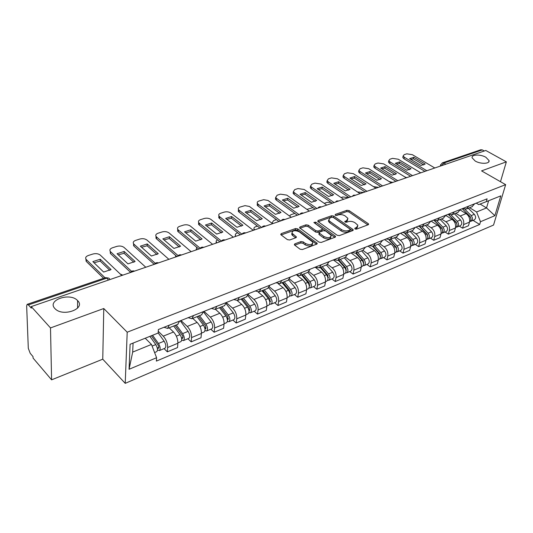 <?xml version="1.0" encoding="UTF-8"?>
<svg xmlns="http://www.w3.org/2000/svg" width="533" height="533" viewBox="0 0 533 533"><rect width="100%" height="100%" fill="white"/><g stroke="black" fill="none" stroke-linecap="round" stroke-linejoin="round"><path stroke-width="0.8" d="M354.965 228.924L356.497 229.157L368.183 224.753L368.603 224.073L368.19 223.607L349.102 210.602L346.976 210.275L335.29 214.426L335.237 215.212L336.743 215.439L338.275 214.892C340.62 214.266 342.912 214.612 345.157 215.938L347.962 218.403L346.57 220.642L344.738 221.701L346.53 222.234L348.056 221.675C350.408 221.028 352.726 221.375 355.005 222.727L357.89 225.272L356.51 227.531L354.985 228.104L354.965 228.924M77.591 300.599L77.578 300.585C70.169 292.111 46.558 300.166 54.906 308.56L55.179 308.84C63.194 317.295 86.233 308.567 77.591 300.599M485.896 157.282C480.506 154.084 471.179 154.423 472.118 157.808L475.196 161.033C480.559 164.264 489.954 163.937 489.061 160.586L485.896 157.282M294.822 243.847L294.329 244.74L294.656 245.107L300.072 249.191L302.384 249.537L316.729 244.134L317.202 243.288L297.78 228.877L295.549 228.537L281.224 233.621L280.724 234.5L281.031 234.84L287.4 239.643L289.685 239.99L295.868 237.738L296.355 236.879L291.997 233.194C292.351 230.429 294.789 229.976 299.313 231.835L312.798 242.129C312.425 244.94 309.959 245.393 305.402 243.488L303.29 241.915L301.005 241.569L294.822 243.847L294.629 245.087M127.2 332.206L103.775 308.52L50.502 327.928L31.247 306.588L485.783 150.479L506.35 161.845L481.559 170.88L505.65 184.651L127.2 332.206L125.222 383.347L493.545 225.059L505.65 184.651M337.162 235.26L339.394 235.599L352.786 230.556L353.219 229.823L352.826 229.377L333.738 216.072L331.579 215.745L318.188 220.495L317.728 221.255L318.081 221.648L337.162 235.26M335.07 237.225L321.212 242.448L318.941 242.102L299.539 227.764L300.019 226.951L305.989 224.833L308.201 225.166L315.856 230.702L318.081 231.042L321.992 229.616L322.452 228.83L314.13 222.721L313.884 222.448L315.749 222.141L335.144 236.019L335.524 236.445L335.07 237.225M50.502 327.928L51.594 379.836L33.073 358.056L33.019 356.617L30.214 353.319L28.302 348.315L26.657 305.949L27.156 304.343L28.396 304.916L31.307 308.147L31.247 306.588M51.594 379.836L102.756 359.189L125.222 383.347M442.483 162.818L480.773 149.766L482.318 149.906L443.869 163.038L441.61 165.65M484.284 150.999L482.318 149.906M500.487 181.7L506.35 161.845M471.958 206.777L474.663 203.773M455.735 213.26L460.179 216.018C463.077 218.217 464.216 221.068 463.597 224.586L469.486 222.134C470.119 218.643 468.987 215.805 466.089 213.626L460.272 210.049M469.486 222.134L468.474 225.739L462.591 228.204L459.266 226.105M468.727 206.131L466.428 208.989L462.377 208.656M463.597 224.586L462.591 228.204M457.82 212.427L460.505 209.402M445.048 232.008L448.386 234.154L454.449 231.608L455.442 227.971C456.048 224.433 454.902 221.555 451.997 219.329L445.828 215.459M454.382 211.834L452.111 214.712L448.053 214.353M441.444 218.97L445.901 221.795C448.813 224.04 449.972 226.938 449.366 230.496L448.386 234.154M443.236 218.257L445.908 215.205M430.391 238.091L433.735 240.283L439.991 237.665L440.958 233.987C441.544 230.409 440.378 227.484 437.466 225.212L431.064 221.102M439.592 217.717L437.333 220.615L433.282 220.222M426.713 224.859L431.177 227.751C434.102 230.043 435.274 232.988 434.695 236.585L433.735 240.283M428.199 224.266L430.837 221.195M415.274 244.367L418.625 246.612L425.074 243.914L426.02 240.19C426.58 236.565 425.401 233.594 422.476 231.275L416.06 227.071M424.321 223.787L422.083 226.712L418.039 226.285M411.516 230.936L415.987 233.9C418.918 236.239 420.111 239.237 419.558 242.875L418.625 246.612M412.669 230.476L415.28 227.378M399.663 250.843L403.021 253.148L409.684 250.357L410.603 246.592C411.136 242.928 409.937 239.91 407.005 237.531L400.576 233.227M408.551 230.056L406.339 233.001L402.302 232.541M395.826 237.205L400.31 240.243C403.248 242.642 404.454 245.68 403.927 249.364L403.021 253.148M396.625 236.885L399.21 233.767M383.553 257.526L386.911 259.891L393.794 257.013L394.68 253.208C395.193 249.497 393.974 246.426 391.029 243.994L384.593 239.577M392.255 236.532L390.069 239.504L386.045 239.004M379.623 243.681L384.113 246.792C387.065 249.244 388.284 252.342 387.791 256.067L386.911 259.891M380.049 243.514L382.601 240.37M366.904 264.441L370.268 266.866L377.377 263.888L378.237 260.037C378.716 256.28 377.477 253.162 374.526 250.67L368.083 246.146M375.405 243.235L373.26 246.226L369.242 245.686M362.886 250.37L367.384 253.561C370.335 256.073 371.574 259.218 371.108 262.996L370.268 266.866M362.906 250.363L365.425 247.199M349.695 271.583L353.059 274.069L360.415 270.991L361.234 267.1C361.68 263.295 360.428 260.117 357.47 257.572L351.027 252.928M357.983 250.164L355.864 253.175L351.867 252.595M345.584 257.286L350.081 260.564C353.039 263.135 354.298 266.333 353.865 270.158L353.059 274.069M345.171 257.452L347.649 254.268M331.892 278.966L335.264 281.524L342.866 278.339L343.652 274.402C344.065 270.551 342.792 267.319 339.827 264.708L333.385 259.944M339.941 257.332L337.869 260.37L333.885 259.738M327.615 264.388L332.186 267.806C335.144 270.438 336.43 273.696 336.03 277.566L335.264 281.524M326.816 264.788L329.247 261.583M313.477 286.614L316.842 289.239L324.717 285.941L325.456 281.957C325.83 278.059 324.537 274.768 321.572 272.096L315.13 267.2M321.266 264.761L319.234 267.819L315.276 267.14M308.96 271.683L313.657 275.301C316.622 277.999 317.921 281.317 317.568 285.235L316.842 289.239M307.801 272.39L310.186 269.165M294.403 294.529L297.767 297.227L305.915 293.816L306.615 289.785C306.948 285.835 305.636 282.49 302.671 279.745L297.301 275.541M301.911 272.456L299.926 275.534L295.995 274.808M289.566 279.172L294.469 283.063C297.434 285.835 298.76 289.206 298.44 293.177L297.767 297.227M288.093 280.265L290.418 277.02M274.642 302.731L277.993 305.509L286.448 301.971L287.094 297.887C287.387 293.89 286.048 290.485 283.09 287.667L278.266 283.783M281.837 280.438L279.905 283.536L276.007 282.75M269.385 286.861L274.588 291.105C277.553 293.95 278.892 297.387 278.626 301.411L277.993 305.509M267.653 288.44L269.918 285.175M254.148 311.232L257.492 314.09L266.26 310.419L266.86 306.295C267.1 302.244 265.747 298.773 262.782 295.882L258.225 292.091M261.01 288.713L259.138 291.837L255.274 290.998M248.378 294.736L253.968 299.446C256.926 302.371 258.292 305.869 258.072 309.946L257.492 314.09M246.433 296.914L248.631 293.636M232.894 320.06L236.226 322.998L245.32 319.194L245.86 315.016C246.053 310.912 244.674 307.374 241.722 304.403L237.272 300.585M239.384 297.314L237.571 300.459L233.754 299.553M226.465 302.791L232.568 308.107C235.519 311.112 236.912 314.677 236.739 318.801L236.226 322.998M224.4 305.722L226.525 302.424M210.821 329.214L214.139 332.252L223.587 328.295L224.067 324.071C224.206 319.907 222.801 316.302 219.856 313.251L215.425 309.313M216.911 306.248L215.172 309.413L211.401 308.44M204.012 311.379L210.348 317.095C213.293 320.186 214.706 323.817 214.592 328.002L214.139 332.252M201.501 314.876L203.539 311.565M187.896 338.735L191.187 341.86L201.008 337.749L201.421 333.471C201.501 329.261 200.075 325.583 197.137 322.438L192.733 318.381M193.539 315.543L191.88 318.721L188.169 317.675M180.96 320.54L187.256 326.436C190.188 329.614 191.627 333.325 191.574 337.562L191.187 341.86M177.676 324.397L179.628 321.073M164.057 348.629L167.329 351.853L177.536 347.576L177.882 343.252C177.895 338.981 176.443 335.23 173.518 331.999L169.141 327.808M169.221 325.21L167.642 328.408L163.997 327.289M158.261 331.299L163.245 336.156C166.156 339.428 167.622 343.212 167.635 347.503L167.329 351.853M133.077 343.092L132.684 352.1L151.465 344.445L156.595 357.723L129.066 369.282L130.105 344.278L158.148 333.052L158.368 329.521L487.122 198.816L486.296 201.667L478.701 204.599L476.262 203.133M469.6 207.717L476.595 211.981L486.536 207.93L488.634 200.734M480.093 204.059L486.536 207.93L494.884 215.672L480.486 221.721L476.595 211.981M486.296 201.667L500.8 195.864L494.884 215.672M156.595 357.723L156.382 361.101L479.693 224.48L480.486 221.721M103.775 308.52L102.756 359.189M151.465 344.445L145.223 338.228M473.057 220.382L479.693 224.48M132.684 352.1L129.066 369.282M355.478 229.157L356.244 228.87L357.676 226.765M347.756 219.869L346.317 221.975L345.577 222.248M367.837 224.886L348.849 211.914L346.723 211.594L335.857 215.465M352.486 230.669L333.491 217.404L331.333 217.071L318.221 221.748M350.041 229.956L350.068 229.137L333.318 217.431L331.799 217.204L330.167 217.784L328.734 220.129L329.9 221.428L341.347 229.503C343.652 230.889 346.01 231.242 348.409 230.569L350.041 229.956L349.775 231.302L350.274 229.816M328.661 219.949L328.488 221.468L329.654 222.767L329.9 221.428M349.775 231.302L348.149 231.915C345.744 232.588 343.399 232.235 341.093 230.849L329.654 222.767M300.012 228.231L305.769 226.185L305.989 224.833M322.352 229.397L321.752 230.969L317.848 232.395L315.623 232.062L307.981 226.518L305.769 226.185M334.817 237.318L314.816 223.214M323.917 236.539C328.321 238.384 330.733 237.984 331.153 235.333L325.696 231.016L323.471 230.682L319.567 232.108L319.1 232.908L323.917 236.539L323.671 237.898C327.955 239.737 330.38 239.364 330.94 236.792M318.967 233.687L319.22 234.667L319.454 233.307M323.671 237.898L319.22 234.667M312.631 243.674C312.025 246.353 309.533 246.752 305.169 244.867L303.064 243.295L300.779 242.948L294.749 245.18M291.924 233.048L291.784 234.567L292.644 235.526L292.857 234.154M295.695 237.805L292.644 235.526M316.535 244.207L297.567 230.236L295.335 229.903L281.171 234.946M462.224 208.716L469.686 216.205C471.385 218.51 471.379 220.376 469.66 221.788L469.66 221.788M470.079 216.665L470.432 216.884M406.732 177.629L404.88 176.956M462.278 208.696L470.406 216.851L470.952 218.83M464.943 209.342L471.185 215.592C472.884 217.897 472.871 219.756 471.152 221.168L470.239 221.368M468.28 208.25L474.337 214.306C476.036 216.598 476.022 218.45 474.303 219.863L474.097 219.949M423.755 164.937L413.475 158.814L410.703 159.314M424.941 171.379L404.007 158.801L402.795 157.501L402.975 156.702M413.828 157.282L409.604 158.654L420.977 165.457L425.194 164.037L413.828 157.282L413.475 158.814M434.801 167.995L412.355 154.69L406.779 153.83L404.174 154.663L403.135 155.969L404.354 157.262L404.007 158.801M426.826 170.733L404.354 157.262M448.513 214.592L455.715 221.921C457.427 224.266 457.427 226.152 455.722 227.578L455.722 227.578M455.842 222.061L456.241 222.308M392.774 182.426L389.097 181.526M448.766 214.706L456.481 222.554L457.001 224.679M451.085 215.019L457.261 221.288C458.973 223.633 458.973 225.512 457.261 226.938L456.315 227.131M454.416 213.786L460.512 219.962C462.218 222.294 462.218 224.166 460.505 225.592L460.299 225.679M434.482 220.762L441.311 227.811C443.036 230.196 443.05 232.108 441.351 233.541L441.144 233.627M441.011 227.504L441.59 227.877M378.417 187.356L373.406 186.583M434.781 220.842L442.137 228.437L442.623 230.696M436.76 220.829L442.903 227.158C444.629 229.543 444.635 231.449 442.936 232.881L441.964 233.074M440.131 219.496L446.254 225.792C447.973 228.164 447.986 230.063 446.281 231.495L446.074 231.582M409.624 169.687L399.324 163.431L396.425 163.971M410.643 176.29L389.676 163.431L388.49 162.159L389.023 161.013M399.67 161.885L395.319 163.298L406.712 170.247L411.056 168.788L399.67 161.885L399.324 163.431M420.737 172.825L398.244 159.227L392.588 158.361L389.909 159.22L388.824 160.613L390.009 161.879L389.676 163.431M412.522 175.643L390.009 161.879M395.073 174.584L384.759 168.188L381.721 168.768M395.919 181.347L374.919 168.201L373.766 166.956L374.273 165.756M385.093 166.622L380.615 168.075L392.028 175.177L396.499 173.678L385.093 166.622L384.759 168.188M406.246 177.795L383.72 163.904L377.984 163.025L375.219 163.904L374.086 165.39L375.245 166.636L374.919 168.201M397.785 180.707L375.245 166.636M419.877 226.991L426.453 233.887C428.192 236.319 428.219 238.251 426.533 239.69L426.327 239.777M425.68 233.074L426.467 233.594M363.633 192.433L357.516 191.987M420.211 227.038L427.339 234.507L427.786 236.892M421.936 226.778L428.099 233.214C429.831 235.639 429.858 237.571 428.166 239.011L427.166 239.197M425.401 225.386L431.557 231.802C433.289 234.22 433.309 236.146 431.617 237.578L431.41 237.665M404.714 233.334L411.123 240.156C412.875 242.635 412.915 244.594 411.243 246.039L411.036 246.119M409.83 238.777L410.85 239.464M348.415 197.663L342.906 196.97L341.14 197.57M405.08 233.327L412.076 240.763L412.482 243.275M406.626 232.888L412.822 239.464C414.567 241.935 414.607 243.894 412.928 245.333L411.889 245.513M410.203 231.462L416.386 238.004C418.132 240.463 418.165 242.415 416.486 243.861L416.286 243.941M388.99 239.81L395.299 246.626C397.065 249.151 397.112 251.136 395.453 252.589L395.253 252.669M393.447 244.627L394.706 245.486M331.073 202.367L327.135 202.347L324.231 203.339M389.39 239.743L396.312 247.225L396.679 249.85M390.829 239.204L397.052 245.913C398.811 248.431 398.864 250.417 397.198 251.862L396.126 252.029M394.52 237.725L400.736 244.407C402.495 246.912 402.542 248.891 400.876 250.337L400.676 250.423M380.076 179.621L369.762 173.085L366.584 173.711M380.735 186.557L359.722 173.118L358.602 171.906L359.082 170.653M370.082 171.499L365.471 172.998L376.891 180.261L381.495 178.715L370.082 171.499L369.762 173.085M391.315 182.926L368.763 168.721L362.94 167.828L360.095 168.734L358.909 170.32L360.035 171.533L359.722 173.118M382.594 185.924L360.035 171.533M364.619 184.811L354.305 178.129L350.98 178.802M365.085 191.933L344.058 178.182L342.979 177.003L343.425 175.697M354.612 176.53L349.861 178.075L361.287 185.504L366.038 183.912L354.612 176.53L354.305 178.129M375.932 188.209L353.359 173.678L347.443 172.772L344.511 173.711L343.272 175.397L344.358 176.576L344.058 178.182M366.931 191.3L344.358 176.576M348.689 190.168L338.368 183.332L334.891 184.052M348.942 197.476L327.915 183.405L326.869 182.266L327.289 180.9M338.668 181.713L333.765 183.305L345.191 190.907L350.094 189.262L338.668 181.713L338.368 183.332M360.055 193.659L337.476 178.788L331.466 177.875L328.441 178.835L327.155 180.64L328.195 181.78L327.915 183.405M350.774 196.85L328.195 181.78M372.694 246.433L378.95 253.315C380.729 255.887 380.795 257.899 379.15 259.358L378.95 259.438M376.491 250.603L378.017 251.676M312.951 207.617L306.921 209.402M373.113 246.293L380.036 253.895L380.349 256.633M374.512 245.726L380.762 252.575C382.534 255.14 382.601 257.153 380.955 258.605L379.842 258.758M378.33 244.201L384.566 251.016C386.338 253.575 386.398 255.58 384.753 257.033L384.553 257.113M332.246 195.691L321.939 188.702L318.294 189.475M332.279 203.2L311.259 188.789L310.266 187.696L310.646 186.264M322.225 187.056L317.168 188.702L328.588 196.49L333.645 194.792L322.225 187.056L321.939 188.702M343.678 199.289L321.106 184.065L314.996 183.132L311.878 184.125L310.532 186.05L311.532 187.143L311.259 188.789M334.098 202.573L311.532 187.143M355.791 253.215L362.06 260.224C363.846 262.842 363.926 264.888 362.307 266.347L362.107 266.427M358.929 256.726L360.748 258.032M294.822 213.42L290.951 214.686L289.466 215.985M356.264 253.022L363.22 260.79L363.479 263.635M357.656 252.462L363.926 259.458C365.711 262.076 365.791 264.115 364.166 265.574L363.013 265.707M361.601 250.89L367.863 257.852C369.642 260.457 369.722 262.489 368.09 263.948L367.89 264.028M315.276 201.387L304.989 194.232L301.172 195.065M315.076 209.109L294.076 194.345L293.123 193.306L293.47 191.807M305.256 192.573L300.032 194.272L311.445 202.247L316.669 200.495L305.256 192.573L304.989 194.232M326.769 205.092L304.21 189.501L298 188.555L294.782 189.581L293.377 191.64L294.329 192.679L294.076 194.345M316.882 208.49L294.329 192.679M338.295 260.197L344.591 267.366C346.39 270.038 346.483 272.11 344.884 273.576L344.691 273.656M340.74 262.982L342.866 264.548M276.4 219.649L273.569 220.615L272.11 222.887L272.709 223.66M338.848 259.977L345.83 267.926L346.03 270.864M340.227 259.424L346.523 266.573C348.322 269.245 348.415 271.31 346.81 272.776L345.611 272.889M344.305 257.799L350.587 264.914C352.386 267.566 352.48 269.631 350.867 271.09L350.674 271.177M297.754 207.27L287.487 199.948L283.489 200.841M297.301 215.212L276.334 200.082L275.434 199.095L275.741 197.536M287.733 198.269L282.343 200.022L293.743 208.19L299.14 206.378L287.733 198.269L287.487 199.948M309.307 211.088L286.774 195.111L280.465 194.152L277.14 195.211L275.674 197.41L276.567 198.396L276.334 200.082M299.086 214.599L276.567 198.396M320.2 267.433L326.516 274.762C328.328 277.486 328.441 279.585 326.862 281.058L326.669 281.138M321.879 269.378L324.337 271.237M257.399 226.125L255.62 226.732C254.168 227.285 253.661 228.097 254.094 229.157L254.641 229.863M320.833 267.18L327.835 275.301L327.982 278.326M322.205 266.633L328.515 273.942C330.327 276.66 330.44 278.759 328.861 280.231L327.608 280.318M326.416 264.948L332.725 272.216C334.531 274.928 334.644 277.02 333.058 278.486L332.858 278.566M253.721 230.183L254.101 229.17L253.975 230.096M279.652 213.353L269.412 205.851L265.221 206.804M278.932 221.521L258.005 206.011L257.166 205.085L257.426 203.453M269.645 204.152L264.075 205.958L275.448 214.339L281.024 212.467L269.645 204.152L269.412 205.851M291.258 217.291L268.032 200.468L263.682 199.682L258.918 201.034C257.446 201.561 256.933 202.34 257.386 203.379L258.225 204.306L258.005 206.011M280.691 220.922L258.225 204.306M301.471 274.915L307.801 282.41C309.626 285.195 309.76 287.327 308.207 288.799L308.021 288.879M302.298 275.894L305.129 278.099M237.745 232.828L237.078 233.054C235.533 233.654 235 234.513 235.493 235.646L235.979 236.272M302.191 274.628L309.213 282.936L309.287 286.041M303.543 274.089L309.873 281.564C311.692 284.342 311.825 286.468 310.273 287.94L308.973 288M307.907 272.343L314.237 279.778C316.049 282.55 316.182 284.669 314.623 286.134L314.43 286.214M235.106 236.572L235.473 235.599M260.93 219.636L250.73 211.947L246.346 212.973M259.924 228.051L239.064 212.134L238.291 211.281L238.498 209.569L239.264 210.408L239.064 212.134M250.943 210.229L245.187 212.101L256.526 220.695L262.296 218.757L250.943 210.229L250.73 211.947M272.596 223.7L249.424 206.451L245 205.645L240.09 207.044C238.511 207.61 237.978 208.45 238.484 209.556L238.291 211.281M261.663 227.451L239.264 210.408M282.077 282.67L288.42 290.338C290.252 293.183 290.412 295.342 288.886 296.814L288.699 296.894M282.11 282.657L285.195 285.122M217.424 239.79L216.098 241.123L216.698 242.895M282.89 282.343L289.925 290.838L289.925 294.009M284.222 281.81L290.565 289.459C292.397 292.297 292.55 294.456 291.025 295.928L289.672 295.948M288.719 279.978L295.082 287.613C296.914 290.438 297.061 292.584 295.529 294.063L295.342 294.143M215.872 243.181L216.218 242.249M241.576 226.132L231.415 218.257L226.818 219.356M240.263 234.806L219.476 218.463L218.77 217.684L218.923 215.898M231.608 216.511L225.659 218.45L236.952 227.271L242.921 225.266L231.608 216.511L231.415 218.257M253.288 230.329L230.922 213.093C228.957 211.821 226.745 211.488 224.286 212.087L220.615 213.26C218.93 213.873 218.377 214.766 218.943 215.938L219.656 216.718L219.476 218.463M241.969 234.214L219.656 216.718M261.969 290.705L268.332 298.553C270.171 301.458 270.351 303.65 268.859 305.129L268.679 305.209M262.356 290.552L264.488 292.317M196.63 247.225L196.397 249.291L196.757 249.744M262.889 290.338L269.938 299.04L269.858 302.258M264.201 289.819L270.557 297.641C272.396 300.545 272.57 302.731 271.077 304.21L269.658 304.176M268.739 287.767L275.241 295.728C277.08 298.613 277.247 300.792 275.748 302.271L275.561 302.351M195.984 250.01L196.311 249.131M221.541 232.861L211.441 224.779L206.611 225.959M219.896 241.795L199.215 225.019L198.576 224.32L198.669 222.454M211.608 223.014L205.445 225.019L216.691 234.074L222.867 232.002L211.608 223.014L211.441 224.779M233.301 237.192L211.028 219.496C209.063 218.197 206.811 217.857 204.272 218.477L200.475 219.683C198.669 220.349 198.089 221.308 198.729 222.554L199.369 223.247L199.215 225.019M221.422 241.089L199.369 223.247M241.129 299.04L247.492 307.075C249.344 310.046 249.544 312.271 248.092 313.75L247.912 313.824M241.875 298.74L242.968 299.666M175.537 255.347L176.123 256.833M242.149 298.633L249.211 307.534L249.491 310.732L249.031 310.779M243.434 298.114L249.804 306.129C251.656 309.093 251.849 311.319 250.397 312.791L248.904 312.698M247.925 295.708L254.661 304.143C256.506 307.095 256.699 309.307 255.234 310.786L255.054 310.859M175.41 257.079L175.717 256.253M200.788 239.823L190.754 231.535L185.691 232.794M198.802 249.044L178.235 231.802L177.676 231.195L177.709 229.25M190.901 229.743L184.518 231.822L195.698 241.129L202.1 238.977L190.901 229.743L190.754 231.535M212.6 244.307L190.434 226.125C188.475 224.786 186.184 224.44 183.559 225.086L179.628 226.338C177.696 227.065 177.083 228.084 177.802 229.403L178.362 230.009L178.235 231.802M200.148 248.225L178.362 230.009M219.496 307.681L225.865 315.922C227.724 318.961 227.951 321.212 226.538 322.692L226.358 322.771M220.629 307.228L227.691 316.355L228.011 319.6L227.411 319.593M221.888 306.728L228.264 314.943C230.123 317.968 230.343 320.226 228.93 321.705L227.358 321.526M226.205 303.777L233.307 312.878C235.166 315.889 235.379 318.141 233.954 319.62L233.774 319.693M179.288 247.039L169.334 238.524L164.017 239.883M176.929 256.553L156.495 238.831L156.022 238.318L155.989 236.286M169.454 236.719L162.838 238.871L173.945 248.431L180.587 246.206L169.454 236.719L169.334 238.524M191.14 251.676L169.114 232.988C167.149 231.615 164.817 231.269 162.112 231.935L158.035 233.234C155.962 234.014 155.323 235.1 156.122 236.499L156.602 237.018L156.495 238.831M178.115 255.633L156.602 237.018M197.03 316.662L203.399 325.11C205.272 328.215 205.525 330.507 204.152 331.986L203.979 332.059M198.283 316.162L205.352 325.516L205.705 328.808L204.945 328.701M199.522 315.669L205.891 324.091C207.763 327.189 208.01 329.474 206.637 330.953L204.972 330.68M203.493 311.912L211.128 321.945C213 325.03 213.24 327.309 211.854 328.788L211.681 328.861M157.002 254.514L147.128 245.78L141.545 247.225M154.237 264.348L133.97 246.119L133.477 243.588M147.221 243.941L140.366 246.173L151.385 256.013L158.268 253.701L147.221 243.941L147.128 245.78M168.881 259.318L147.015 240.103C145.056 238.691 142.677 238.338 139.879 239.031L135.662 240.376C133.43 241.222 132.764 242.382 133.656 243.861L133.97 246.119M155.276 263.329L134.043 244.274M173.685 325.996L180.054 334.657C181.933 337.835 182.213 340.167 180.894 341.64L180.72 341.713M122.843 275.128L120.291 274.075M175.071 325.436L182.133 335.037C183.032 336.556 183.165 337.675 182.533 338.382L181.573 338.095M176.276 324.957L182.639 333.598C184.518 336.769 184.798 339.095 183.472 340.567L181.7 340.161M180.261 320.819L188.089 331.373C189.961 334.524 190.234 336.843 188.895 338.315L188.722 338.388M133.87 262.276L124.102 253.295L118.233 254.847M130.565 272.343L110.597 253.675L110.131 251.17M124.169 251.436L117.053 253.755L127.967 263.875L135.115 261.476L124.169 251.436L124.102 253.295M145.782 267.253L124.102 247.479C122.15 246.033 119.725 245.666 116.834 246.386L112.45 247.785C110.058 248.698 109.358 249.937 110.358 251.503L110.597 253.675M131.591 271.344L110.644 251.809M149.88 336.363L155.763 344.591C157.648 347.849 157.961 350.208 156.695 351.68L156.529 351.753M151.405 335.75L157.981 344.938C158.887 346.497 159.034 347.629 158.421 348.335L157.295 348.042M152.578 335.284L158.454 343.485C160.34 346.736 160.646 349.095 159.38 350.567L157.482 349.981M158.154 332.898L164.124 341.173C166.01 344.398 166.309 346.75 165.023 348.222L164.857 348.296M158.807 347.416L157.442 347.982L157.402 348.615M109.858 270.331L100.204 261.097L94.035 262.762M103.582 278.299L86.159 261.317L85.893 259.045M100.237 259.218L92.849 261.616L103.649 272.05L111.071 269.551L100.237 259.218L100.204 261.097M121.791 275.494L100.324 255.134C98.385 253.641 95.913 253.275 92.915 254.021L88.371 255.474C85.8 256.466 85.067 257.785 86.173 259.431L86.346 261.516M105.061 277.793L86.359 259.631M191.574 337.562L201.421 333.471M214.592 328.002L224.067 324.071M236.739 318.801L245.86 315.016M258.072 309.946L266.86 306.295M278.626 301.411L287.094 297.887M298.44 293.177L306.615 289.785M317.568 285.235L325.456 281.957M336.03 277.566L343.652 274.402M353.865 270.158L361.234 267.1M371.108 262.996L378.237 260.037M387.791 256.067L394.68 253.208M403.927 249.364L410.603 246.592M419.558 242.875L426.02 240.19M434.695 236.585L440.958 233.987M449.366 230.496L455.442 227.971M167.635 347.503L177.882 343.252M163.245 336.156L173.518 331.999M187.256 326.436L197.137 322.438M210.348 317.095L219.856 313.251M232.568 308.107L241.722 304.403M253.968 299.446L262.782 295.882M274.588 291.105L283.09 287.667M294.469 283.063L302.671 279.745M313.657 275.301L321.572 272.096M332.186 267.806L339.827 264.708M350.081 260.564L357.47 257.572M367.384 253.561L374.526 250.67M384.113 246.792L391.029 243.994M400.31 240.243L407.005 237.531M415.987 233.9L422.476 231.275M431.177 227.751L437.466 225.212M445.901 221.795L451.997 219.329M460.179 216.018L466.089 213.626M445.855 164.197L443.869 163.038L442.317 162.871L440.591 165.077L441.151 165.81M108.612 280.018L106.713 278.173L28.396 304.916M109.865 279.585C109.498 278.173 108.452 277.706 106.713 278.173L105.367 277.693L27.27 304.303M440.691 164.59L440.331 166.089M356.244 228.87L356.51 227.531M344.904 221.921L345.044 221.202M346.317 221.975L346.57 220.642M335.157 215.145L335.29 214.426M346.723 211.594L346.976 210.275M348.849 211.914L349.102 210.602M367.93 224.846L368.19 223.607M354.845 228.824L354.985 228.104M318.001 221.588L318.188 220.495M331.333 217.071L331.579 215.745M333.491 217.404L333.738 216.072M352.573 230.636L352.826 229.377M341.093 230.849L341.347 229.503M348.149 231.915L348.409 230.569M299.839 228.104L300.019 226.951M307.981 226.518L308.201 225.166M315.623 232.062L315.856 230.702M317.848 232.395L318.081 231.042M321.752 230.969L321.992 229.616M315.516 223.487L315.749 222.141M334.904 237.285L335.144 236.019M300.779 242.948L301.005 241.569M303.064 243.295L303.29 241.915M305.169 244.867L305.402 243.488M295.835 237.751L296.028 236.512M281.044 234.853L281.224 233.621M295.335 229.903L295.549 228.537M297.567 230.236L297.78 228.877M316.622 244.174L316.849 242.888M469.686 216.205L468.76 216.585M474.337 214.306L471.185 215.592M455.715 221.921L454.682 222.341M460.512 219.962L457.261 221.288M441.311 227.811L440.165 228.277M446.254 225.792L442.903 227.158M426.453 233.887L425.194 234.4M431.557 231.802L428.099 233.214M411.123 240.156L409.737 240.723M416.386 238.004L412.822 239.464M395.299 246.626L393.78 247.252M400.736 244.407L397.052 245.913M378.95 253.315L377.291 253.994M380.682 255.947L380.289 256.106M384.566 251.016L380.762 252.575M362.06 260.224L360.248 260.963M363.879 262.876L363.413 263.069M367.863 257.852L363.926 259.458M344.591 267.366L342.619 268.172M346.503 270.038L345.957 270.264M350.587 264.914L346.523 266.573M326.516 274.762L324.37 275.634M328.521 277.446L327.902 277.706M332.725 272.216L328.515 273.942M307.801 282.41L305.482 283.363M309.92 285.122L309.207 285.415M314.237 279.778L309.873 281.564M288.42 290.338L285.908 291.364M290.645 293.063L289.839 293.397M295.082 287.613L290.565 289.459M268.332 298.553L265.607 299.666M270.671 301.298L269.765 301.671M275.241 295.728L270.557 297.641M247.492 307.075L244.554 308.281M249.957 309.84L248.944 310.259M254.661 304.143L249.804 306.129M225.865 315.922L222.694 317.215M228.464 318.701L227.338 319.167M233.307 312.878L228.264 314.943M203.399 325.11L199.982 326.509M206.138 327.908L204.892 328.421M211.128 321.945L205.891 324.091M180.054 334.657L176.363 336.163M182.939 337.469L181.56 338.042M188.089 331.373L182.639 333.598M155.763 344.591L152.098 346.09M164.124 341.173L158.454 343.485M77.578 308.154L77.578 300.585M432.236 168.874L428.978 169.994M417.832 173.818L414.541 174.951M402.981 178.921L399.657 180.061M387.678 184.178L384.313 185.331M371.887 189.601L368.49 190.767M355.591 195.198L353.645 195.151L352.153 196.377M338.768 200.974L336.796 200.928L335.284 202.167M321.386 206.944C319.9 206.478 318.727 206.884 317.855 208.156M303.417 213.113C301.911 212.64 300.719 213.053 299.846 214.339M284.842 219.496C283.309 219.016 282.104 219.429 281.211 220.742M265.614 226.099C264.062 225.606 262.829 226.032 261.93 227.364M245.706 232.934C244.127 232.435 242.875 232.868 241.962 234.22M225.079 240.017C223.474 239.51 222.201 239.943 221.275 241.322M203.699 247.359C202.06 246.846 200.768 247.285 199.828 248.691M181.52 254.981C179.848 254.454 178.535 254.907 177.576 256.333M158.494 262.889C156.789 262.349 155.449 262.816 154.47 264.268M134.576 271.104C132.83 270.557 131.464 271.031 130.458 272.516M167.642 328.408L178.015 324.264M466.428 208.989L472.358 206.617M452.111 214.712L458.22 212.267M437.333 220.615L443.643 218.097M422.083 226.712L428.592 224.107M406.339 233.001L413.062 230.316M390.069 239.504L397.018 236.732M373.26 246.226L380.442 243.354M355.864 253.175L363.293 250.21M337.869 260.37L345.557 257.299M319.234 267.819L327.195 264.635M299.926 275.534L308.181 272.236M279.905 283.536L288.466 280.118M259.138 291.837L268.019 288.293M237.571 300.459L246.792 296.774M215.172 309.413L224.753 305.582M191.88 318.721L201.84 314.736M108.299 278.013L105.527 277.64M488.668 161.979L489.061 160.586M368.503 224.56L368.603 224.073M353.119 230.349L353.219 229.823M328.488 221.468L328.734 220.129M318.861 234.267L319.1 232.908M335.417 237.018L335.524 236.445M291.784 234.567L291.997 233.194M296.255 237.505L296.355 236.879M317.095 243.914L317.202 243.288M474.303 219.863L471.152 221.168M403.135 155.969L402.795 157.501M460.505 225.592L457.261 226.938M446.281 231.495L442.936 232.881M388.824 160.613L388.49 162.159M374.086 165.39L373.766 166.956M426.533 239.69L426.094 239.877M431.617 237.578L428.166 239.011M411.243 246.039L410.67 246.273M416.486 243.861L412.928 245.333M395.453 252.589L394.746 252.882M400.876 250.337L397.198 251.862M358.909 170.32L358.602 171.906M343.272 175.397L342.979 177.003M327.155 180.64L326.869 182.266M379.15 259.358L378.297 259.711M384.753 257.033L380.955 258.605M310.532 186.05L310.266 187.696M362.307 266.347L361.294 266.767M368.09 263.948L364.166 265.574M293.377 191.64L293.123 193.306M344.884 273.576L343.712 274.062M350.867 271.09L346.81 272.776M272.05 223.287L272.11 222.887M275.674 197.41L275.434 199.095M326.862 281.058L325.51 281.617M333.058 278.486L328.861 280.231M257.386 203.379L257.166 205.085M308.207 288.799L306.668 289.439M314.623 286.134L310.273 287.94M235.399 236.472L235.493 235.646M288.886 296.814L287.14 297.541M295.529 294.063L291.025 295.928M216.198 243.068L216.271 242.348M218.943 215.938L218.77 217.684M268.859 305.129L266.9 305.942M275.748 302.271L271.077 304.21M196.351 249.884L196.397 249.291M198.729 222.554L198.576 224.32M248.092 313.75L245.9 314.657M255.234 310.786L250.397 312.791M175.81 256.939L175.843 256.473M177.802 229.403L177.676 231.195M226.538 322.692L224.1 323.704M233.954 319.62L228.93 321.705M156.122 236.499L156.022 238.318M204.152 331.986L201.447 333.105M211.854 328.788L206.637 330.953M133.656 243.861L133.583 245.7M180.894 341.64L177.902 342.879M188.895 338.315L183.472 340.567M110.358 251.503L110.311 253.362M156.695 351.68L154.597 352.553M165.023 348.222L159.38 350.567M86.173 259.431L86.159 261.317"/></g></svg>
